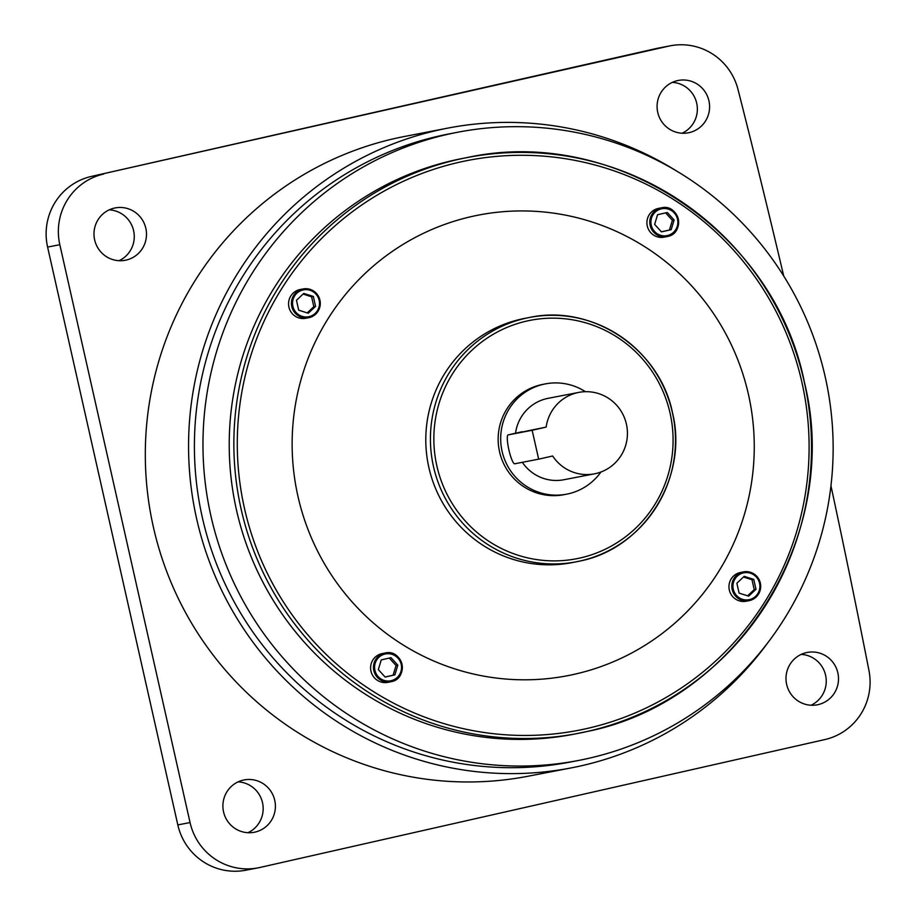 <?xml version="1.0" encoding="UTF-8"?>
<svg xmlns="http://www.w3.org/2000/svg" width="916" height="916" viewBox="0 0 916 916"><rect width="100%" height="100%" fill="white"/><g stroke="black" fill="none" stroke-linecap="round" stroke-linejoin="round"><path stroke-width="1.37" d="M381.823 653.658A14.656 14.438 79.1 0 0 370.911 670.924A14.656 14.438 79.1 0 0 387.823 682.351L390.685 681.802A14.656 14.438 -100.9 0 1 373.774 670.375A14.656 14.438 -100.9 0 1 385.121 653.016A14.656 14.438 -100.9 0 1 402.032 664.443A14.656 14.438 -100.9 0 1 390.685 681.802L391.132 681.71C409.223 678.561 402.96 648.62 385.121 653.016L382.258 653.566A14.656 14.438 79.1 0 0 381.823 653.658M729.319 590.018A14.656 14.438 79.1 0 0 746.174 601.228L749.036 600.678A14.656 14.438 -100.9 0 1 732.182 589.469A14.656 14.438 -100.9 0 1 743.471 571.882A14.656 14.438 -100.9 0 1 760.337 583.091A14.656 14.438 -100.9 0 1 749.036 600.678C757.681 598.056 761.448 592.194 760.349 583.091C757.658 574.79 752.036 571.046 743.471 571.882L740.62 572.443A14.656 14.438 79.1 0 0 729.319 590.018M658.123 208.47A14.656 14.438 79.1 0 0 647.223 225.737A14.656 14.438 79.1 0 0 664.134 237.164L666.985 236.614A14.656 14.438 -100.9 0 1 650.085 225.176A14.656 14.438 -100.9 0 1 661.432 207.829A14.656 14.438 -100.9 0 1 678.332 219.256A14.656 14.438 -100.9 0 1 666.985 236.614L667.432 236.523C685.534 233.374 679.271 203.432 661.432 207.829L658.57 208.379A14.656 14.438 79.1 0 0 658.123 208.47M288.918 307.089A14.656 14.438 79.1 0 0 305.772 318.299L308.635 317.738A14.656 14.438 -100.9 0 1 291.78 306.528A14.656 14.438 -100.9 0 1 303.082 288.952A14.656 14.438 -100.9 0 1 319.936 300.162A14.656 14.438 -100.9 0 1 308.635 317.738C317.28 315.127 321.058 309.265 319.947 300.162C317.257 291.849 311.635 288.116 303.082 288.952L300.219 289.502A14.656 14.438 79.1 0 0 288.918 307.089M508.185 434.894L546.154 427.096A41.46 40.819 -100.9 0 1 577.481 392.678A41.46 40.819 -100.9 0 1 578.74 392.414A41.46 40.819 -100.9 0 1 626.544 424.749A41.46 40.819 -100.9 0 1 595.709 473.572A41.46 40.819 -100.9 0 1 594.461 473.835A41.46 40.819 -100.9 0 1 552.657 455.996L538.665 459.156L532.15 430.268L508.185 434.894A14.805 2.599 -102.8 0 0 508.162 434.894A14.805 2.599 -102.8 0 0 508.884 449.836A14.805 2.599 -102.8 0 0 514.689 463.794L538.665 459.156M682.122 133.221A26.656 26.243 79.1 0 0 672.31 82.371M689.198 132.625A26.656 26.243 79.1 0 0 709.018 101.229A26.656 26.243 79.1 0 0 677.474 80.619A26.656 26.243 79.1 0 0 657.654 112.004A26.656 26.243 79.1 0 0 689.198 132.625M119.034 260.705A26.656 26.243 79.1 0 0 109.21 209.856M126.099 260.098A26.656 26.243 79.1 0 0 145.919 228.714A26.656 26.243 79.1 0 0 114.386 208.092A26.656 26.243 79.1 0 0 94.554 239.477A26.656 26.243 79.1 0 0 126.099 260.098M801.214 654.39A26.656 26.243 -100.9 0 1 811.038 705.228M806.389 652.627A26.656 26.243 -100.9 0 1 837.934 673.237A26.656 26.243 -100.9 0 1 817.301 704.805A26.656 26.243 -100.9 0 1 786.558 684.012A26.656 26.243 -100.9 0 1 806.389 652.627M238.126 781.863A26.656 26.243 -100.9 0 1 247.938 832.713M243.29 780.1A26.656 26.243 -100.9 0 1 274.834 800.721A26.656 26.243 -100.9 0 1 254.201 832.278A26.656 26.243 -100.9 0 1 223.47 811.496A26.656 26.243 -100.9 0 1 243.29 780.1M594.461 473.835L563.855 479.744A41.46 40.819 -100.9 0 1 522.338 462.317M515.525 433.234A41.46 40.819 -100.9 0 1 546.886 398.586A41.46 40.819 -100.9 0 1 548.134 398.323L578.74 392.414M600.942 472.003A56.151 55.281 -100.9 0 1 568.344 493.816A56.151 55.281 -100.9 0 1 566.638 494.171A56.151 55.281 -100.9 0 1 501.888 450.374A56.151 55.281 -100.9 0 1 543.657 384.251A56.151 55.281 -100.9 0 1 545.352 383.896A56.151 55.281 -100.9 0 1 585.438 391.693M566.638 494.171L564.119 494.663A56.151 55.281 -100.9 0 1 499.357 450.867A56.151 55.281 -100.9 0 1 541.127 384.743A56.151 55.281 -100.9 0 1 542.822 384.388L545.352 383.896M571.905 562.653A124.393 122.469 -100.9 0 1 428.47 465.649A124.393 122.469 -100.9 0 1 520.975 319.169A124.393 122.469 -100.9 0 1 524.742 318.379L529.379 317.486A124.393 122.469 -100.9 0 1 672.813 414.49A124.393 122.469 -100.9 0 1 580.309 560.97A124.393 122.469 -100.9 0 1 576.542 561.76A124.393 122.469 -100.9 0 1 433.096 464.755A124.393 122.469 -100.9 0 1 525.612 318.276A124.393 122.469 -100.9 0 1 529.379 317.486C592.148 303.723 660.001 349.03 672.55 413.024C688.523 477.373 644.383 548.203 580.309 560.97L571.905 562.653M574.767 674.199A234.565 230.935 -100.9 0 1 297.963 496.358A234.565 230.935 -100.9 0 1 471.625 216.542A234.565 230.935 -100.9 0 1 748.429 394.372A234.565 230.935 -100.9 0 1 574.767 674.199M573.645 734.254A293.212 288.666 -100.9 0 1 235.526 505.598A293.212 288.666 -100.9 0 1 453.592 160.323A293.212 288.666 -100.9 0 1 462.465 158.468L467.103 157.563A293.212 288.666 -100.9 0 1 805.21 386.22A293.212 288.666 -100.9 0 1 587.145 731.495A293.212 288.666 -100.9 0 1 578.271 733.361A293.212 288.666 -100.9 0 1 240.164 504.705A293.212 288.666 -100.9 0 1 458.229 159.43A293.212 288.666 -100.9 0 1 467.103 157.563C615.014 125.137 774.936 231.908 804.523 382.785C842.159 534.497 738.136 701.416 587.145 731.495L573.645 734.254M588.381 758.391A319.867 314.909 -100.9 0 1 578.694 760.429A319.867 314.909 -100.9 0 1 209.844 510.979A319.867 314.909 -100.9 0 1 447.729 134.32A319.867 314.909 -100.9 0 1 457.416 132.293A319.867 314.909 -100.9 0 1 826.266 381.732A319.867 314.909 -100.9 0 1 588.381 758.391M578.694 760.429L570.13 762.078A319.867 314.909 -100.9 0 1 201.28 512.639A319.867 314.909 -100.9 0 1 439.165 135.98A319.867 314.909 -100.9 0 1 448.851 133.942L457.416 132.293M767.848 642.688A325.787 320.737 -100.9 0 1 581.11 765.833A325.787 320.737 -100.9 0 1 571.252 767.894A325.787 320.737 -100.9 0 1 195.566 513.83A325.787 320.737 -100.9 0 1 437.871 130.198A325.787 320.737 -100.9 0 1 447.729 128.126A325.787 320.737 -100.9 0 1 676.81 171.155M571.252 767.894L528.005 776.241A325.787 320.737 -100.9 0 1 152.319 522.189A325.787 320.737 -100.9 0 1 394.624 138.545A325.787 320.737 -100.9 0 1 404.483 136.484L447.729 128.126M190.059 822.557A59.231 58.315 79.1 0 0 258.163 867.841L245.923 870.2A59.231 58.315 -100.9 0 1 177.819 824.915L190.059 822.557L59.826 244.709L47.598 247.068A59.231 58.315 -100.9 0 1 91.451 176.41L656.257 48.537A59.231 58.315 -100.9 0 1 658.054 48.159L670.294 45.8A59.231 58.315 79.1 0 0 668.497 46.178L656.257 48.537M258.163 867.841A59.231 58.315 79.1 0 0 259.961 867.463L824.766 739.59A59.231 58.315 79.1 0 0 868.963 670.546A10665.228 10499.948 -100.9 0 0 830.961 485.789M670.294 45.8A59.231 58.315 79.1 0 1 738.01 89.47A10665.228 10499.948 -100.9 0 1 783.73 276.048M91.451 176.41L668.497 46.178M103.691 174.04A59.231 58.315 79.1 0 0 59.826 244.709M177.819 824.915L47.598 247.068M546.154 427.096L532.15 430.268M313.352 296.452L303.791 293.406L296.463 300.276L298.696 310.18L308.257 313.226L315.585 306.356L313.352 296.452L311.589 296.784L303.07 294.082M307.215 312.894L313.822 306.7L311.589 296.784M313.822 306.7L315.585 306.356M671.188 229.664L674.13 219.977L667.317 212.501L657.573 214.71L654.631 224.397L661.432 231.874L671.188 229.664L669.424 230.008L672.367 220.321L674.13 219.977M739.097 593.11L748.658 596.156L755.986 589.286L753.753 579.381L744.193 576.336L736.865 583.206L739.097 593.11M381.262 659.898L378.319 669.585L385.132 677.061L394.888 674.852L397.83 665.165L391.017 657.688L381.262 659.898M661.386 231.828L669.424 230.008M672.367 220.321L665.6 212.89M747.605 595.824L754.223 589.629L751.99 579.725L743.471 577.011M751.99 579.725L753.753 579.381M754.223 589.629L755.986 589.286M385.086 677.016L393.113 675.195L396.055 665.508L389.289 658.077M396.055 665.508L397.83 665.165M393.113 675.195L394.888 674.852M459.385 162.224A290.246 285.758 79.1 0 0 244.492 508.46A290.246 285.758 79.1 0 0 587.007 728.506A290.246 285.758 79.1 0 0 801.901 382.27A290.246 285.758 79.1 0 0 459.385 162.224M526.769 321.058A121.427 119.549 79.1 0 0 436.863 465.923A121.427 119.549 79.1 0 0 580.16 557.981A121.427 119.549 79.1 0 0 670.065 413.127A121.427 119.549 79.1 0 0 526.769 321.058M385.064 654.024A13.683 13.477 79.1 0 0 374.93 670.352A13.683 13.477 79.1 0 0 391.075 680.725A13.683 13.477 79.1 0 0 401.208 664.398A13.683 13.477 79.1 0 0 385.064 654.024M733.281 589.228A13.683 13.477 79.1 0 0 749.437 599.602A13.683 13.477 79.1 0 0 759.559 583.274A13.683 13.477 79.1 0 0 743.414 572.901A13.683 13.477 79.1 0 0 733.281 589.228M661.375 208.837A13.683 13.477 79.1 0 0 651.242 225.164A13.683 13.477 79.1 0 0 667.386 235.538A13.683 13.477 79.1 0 0 677.519 219.21A13.683 13.477 79.1 0 0 661.375 208.837M292.891 306.288A13.683 13.477 79.1 0 0 309.035 316.661A13.683 13.477 79.1 0 0 319.169 300.345A13.683 13.477 79.1 0 0 303.024 289.96A13.683 13.477 79.1 0 0 292.891 306.288M522.166 431.734L508.162 434.894"/></g></svg>
